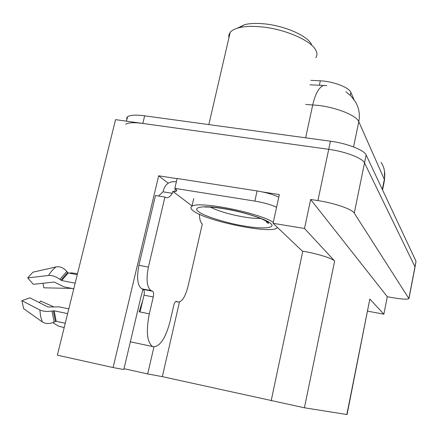 <?xml version="1.0" encoding="UTF-8"?>
<svg xmlns="http://www.w3.org/2000/svg" width="438" height="438" viewBox="0 0 438 438"><rect width="100%" height="100%" fill="white"/><g stroke="black" fill="none" stroke-linecap="round" stroke-linejoin="round"><path stroke-width="0.66" d="M143.084 289.343L141.047 296.482L123.812 369.535L113.081 367.553L57.373 355.169L115.561 119.651L328.714 149.325C345.319 151.532 362.642 158.2 364.52 162.909L415.054 266.917L364.52 162.909C362.642 158.2 345.319 151.532 328.714 149.325L142.815 123.445C134.028 122.295 128.334 122.552 125.722 124.206M168.263 183.204L158.66 175.791L177.116 178.666M262.899 192.025L279.334 194.587L273.098 223.298L302.269 251.089L302.8 251.182C317.145 253.602 332.53 258.398 334.637 261.021L304.509 228.483L273.098 223.298M179.471 301.985L162.334 376.642L304.415 407.789L347.071 414.545L369.831 299.028L383.869 314.188L387.301 296.718L310.657 199.465L317.911 200.593C334.594 203.106 352.19 209.244 354.26 213.109L408.944 298.617C407.34 299.597 401.597 299.231 391.703 297.517L387.301 296.718M367.641 311.144L383.869 314.188M113.081 367.553L158.66 175.791M304.509 228.483L310.657 199.465M199.405 215.146L199.58 214.363M162.334 376.642L147.677 373.937L153.946 346.901M124.009 368.686L147.677 373.937M310.92 80.34L320.315 80.827C333.252 81.353 349.201 87.469 350.887 92.413L354.03 99.749M326.803 85.629L309.951 84.808M126.872 119.536L126.642 117.992L127.557 116.732C130.179 115.008 135.884 114.701 144.666 115.824L330.422 141.2C347.016 143.357 364.296 150.114 366.146 154.953L416.029 261.305L415.12 266.572M142.739 300.556L139.125 311.79L140.05 311.976L144.014 295.152C144.606 292.119 144.37 290.213 143.314 289.441L152.61 291.243C153.645 292.015 153.864 293.925 153.273 296.964L149.32 313.849C145.909 331.347 146.998 342.242 152.583 346.529L153.278 346.786C160.045 346.65 165.652 338.141 170.108 321.273L173.771 305.368C174.505 302.614 175.386 301.284 176.41 301.377L176.185 301.339M75.155 283.189L61.692 280.544L59.918 279.4C55.976 276.553 52.182 275.245 48.53 275.48L27.704 277.911L32.921 272.19L56.124 266.895C60.094 266.244 63.641 267.766 66.762 271.472L68.224 272.94L77.258 274.692M68.815 308.867L59.212 306.89L47.895 306.989L29.926 297.824L21.9 300.676L39.853 309.962C43.094 311.445 47.145 311.812 52.018 311.051L54.148 310.816L67.638 313.613M65.262 323.233L56.195 321.322L54.181 322.029C49.598 324.032 45.645 324 42.322 321.935L23.647 308.659L21.9 300.676M27.704 277.911L33.348 284.333L54.148 282.028L64.189 286.879L73.776 288.779M73.6 289.491L73.097 288.647M39.393 302.653L40.531 301.01L53.053 306.518M71.996 288.428L43.855 287.815L42.979 283.266M52.752 322.631L58.336 326.036L64.183 327.619M77.499 273.712L71.525 272.874L69.237 273.137M158.545 196.005L163.067 191.822L163.527 189.884C165.465 184.113 169.32 181.381 175.096 181.682L176.361 181.879M143.314 289.441L141.808 288.806C137.466 285.664 136.497 277.84 138.906 265.329L155.49 195.507L164.923 197.04L166.243 197.637C168.285 197.96 170.322 196.52 172.358 193.317L172.813 191.373L192.019 205.931M199.367 214.264C199.569 219.4 200.538 222.663 202.279 224.053L188.001 286.479C185.208 297.112 181.808 302.275 177.801 301.963L176.437 301.388M152.61 291.243L151.143 290.618C146.9 287.492 145.991 279.652 148.4 267.098L164.923 197.04M278.776 197.166C273.186 194.499 265.954 192.424 257.079 190.935L177.16 178.49L174.844 188.367C176.722 189.632 177.155 190.579 176.142 191.209L174.68 191.674L172.813 191.373M257.079 190.935L254.839 201.091C263.72 202.602 270.969 204.655 276.581 207.251M172.358 193.317L163.067 191.822M175.37 188.734L174.68 191.674M254.839 201.091L174.844 188.367M244.442 226.063C227.289 223.358 203.993 216.148 198.715 211.762C191.592 207.103 203.615 205.11 222.931 208.389L223.358 208.461C242.094 211.313 267.18 219.405 270.783 223.604C276.34 228.127 262.493 229.233 244.847 226.134L244.442 226.063M277.5 227.486L277.013 227.979C270.394 234.275 205.69 220.96 193.229 210.815C190.656 208.882 190.223 207.382 191.932 206.303C197.965 200.692 257.998 212.403 273.317 222.29M311.571 44.539C307.832 35.993 284.979 25.765 264.377 23.86C256.564 23.094 250.038 23.345 244.798 24.605L237.401 28.18M315.814 57.674C317.189 55.664 317.282 53.37 316.094 50.786L315.984 50.567C311.829 40.898 285.434 29.116 261.645 26.893C252.633 26.006 245.127 26.275 239.132 27.704C234.877 28.766 231.894 30.31 230.191 32.335L228.817 35.024L228.871 38.024M408.922 298.174L416.029 261.305M354.26 213.109L366.146 154.953M317.911 200.593L330.422 141.2M304.415 407.789L334.637 261.021M346.847 414.545L369.831 299.028M271.177 400.781L302.8 251.182M320.315 80.827L319.351 85.317M350.887 92.413L350.285 95.298M345.932 91.706L350.86 95.884L355.043 101.309C358.957 107.452 360.206 114.247 358.782 121.704C356.592 115.654 337.118 107.633 318.612 105.443L305.713 104.419M323.249 85.448C318.716 87.72 315.212 94.197 312.727 104.874L305.653 137.817M382.555 189.939L384.329 181.102L384.34 179.388C385.478 173.229 384.422 167.573 381.159 162.421M382.325 189.446L384.34 179.388L358.782 121.704L353.565 146.933M144.666 115.824L142.815 123.445M149.32 313.849L140.05 311.976M68.224 272.94L61.692 280.544M54.148 310.816L56.195 321.322M73.431 289.222L73.414 288.708M39.853 309.962L40.641 316.515L42.322 321.935M56.124 266.895C53.447 268.779 50.917 271.637 48.53 275.48M52.018 311.051L54.181 322.029M66.762 271.472L59.918 279.4M53.327 310.81L55.407 321.437M67.572 272.524L60.964 280.205M177.801 301.963L175.654 301.547L177.697 301.924M151.143 290.618L141.808 288.806M148.4 267.098L138.906 265.329M153.273 296.964L144.014 295.152M260.484 218.403C256.389 218.584 251.023 218.146 244.388 217.078C230.07 214.582 218.71 211.258 210.311 207.119M408.999 298.344L415.054 266.917M384.482 170.913L384.531 180.073M127.557 116.732L126.472 121.167M152.583 346.529L130.354 341.81M73.442 289.239L73.442 288.713M176.142 191.209L176.47 189.818M204.699 207.037L208.313 207.043C212.255 207.136 217.281 207.661 223.38 208.614C237.911 211.094 250.426 214.417 260.928 218.584C269.83 222.477 268.74 223.566 268.346 223.287C267.404 223.057 266.611 222.29 265.959 220.987M193.706 198.638L191.932 206.303M244.798 24.605L239.132 27.704M208.838 124.589L230.191 32.335"/></g></svg>
